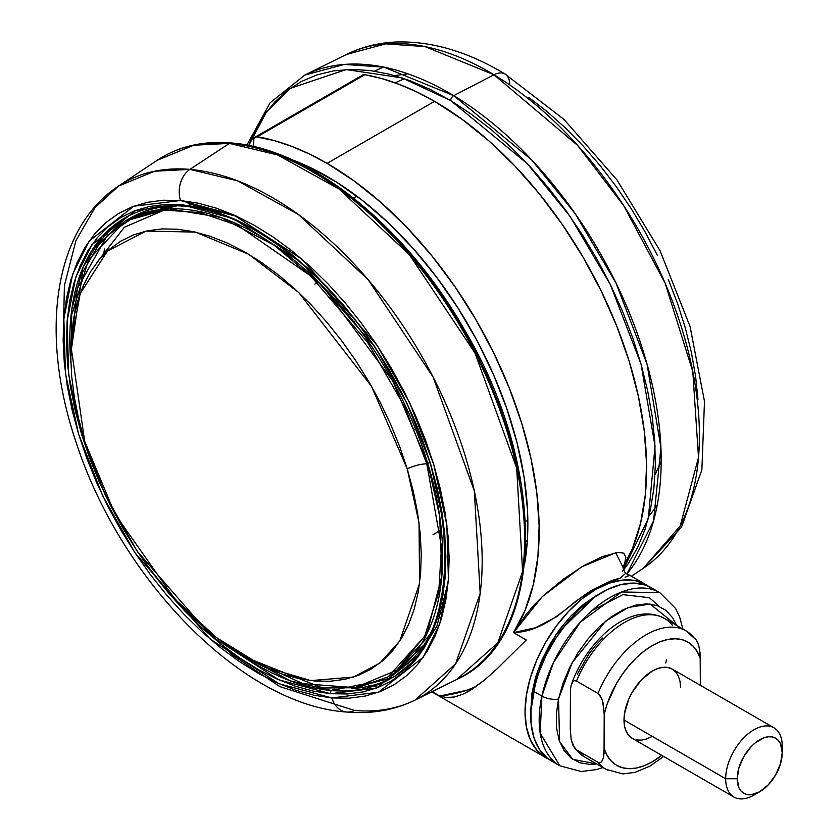 <?xml version="1.0" encoding="UTF-8"?>
<svg xmlns="http://www.w3.org/2000/svg" width="839" height="839" viewBox="0 0 839 839"><rect width="100%" height="100%" fill="white"/><g stroke="black" fill="none" stroke-linecap="round" stroke-linejoin="round"><path stroke-width="1.26" d="M595.732 596.235A8.002 4.615 60 0 1 595.721 595.973L583.042 604.741L570.835 616.057L559.592 629.491L549.744 644.52L541.658 660.566L535.639 677.021L531.947 693.245L530.751 711.776L537.453 671.389L555.827 634.808L595.721 595.973A8.002 4.615 -120 0 0 595.732 596.235M318.044 171.439L316.303 172.435L318.044 171.439M353.544 198.077L356.848 196.158L353.544 198.077M622.968 567.195L615.721 552.754L581.375 567.017L542.256 596.644L513.531 632.596C548.706 631.62 572.303 600.273 594.536 588.758L595.721 589.45L581.93 598.973L568.674 611.274L556.456 625.873L545.738 642.213L536.95 659.653L530.416 677.534L526.399 695.174L525.036 711.881L526.399 727.025L530.416 740.008L536.95 750.349L545.738 757.638L548.654 759.138A99.967 57.713 -60 0 1 545.738 757.648A99.967 57.713 -60 0 1 530.416 677.534A99.967 57.713 -60 0 1 595.721 589.45L594.536 588.758L576.068 601.07L557.054 616.497L535.324 627.803L513.531 632.596L526.273 640L496.761 669.144L484.292 680.209L473.206 688.483L463.411 693.989L454.581 696.957L446.705 697.566L439.636 696.034L432.075 691.661L439.657 696.024A315.894 182.378 -120 0 0 476.363 686.312M253.787 146.615A3.996 2.307 60 0 1 253.598 145.357L253.871 138.886L255.864 136.799L274.395 140.627L291.762 146.395L309.371 153.998L327.116 163.374L434.56 101.341L461.89 119.169L488.759 140.774L514.727 165.807L539.362 193.84L562.245 224.433L583 257.038L601.28 291.143L616.78 326.161L629.24 361.515L638.448 396.616L644.258 430.868L646.575 463.715L645.359 494.601L640.618 523.012L632.449 548.475L622.989 567.342A299.901 173.149 -120 0 0 434.56 101.341L416.815 91.965L399.207 84.361L381.839 78.593L364.839 74.702L257.395 136.736A299.901 173.149 60 0 1 327.116 163.374L434.56 101.341A299.901 173.149 -120 0 0 364.839 74.702A8.002 4.615 -120 0 0 362.7 75.017L255.255 137.051A8.002 4.615 60 0 1 257.395 136.736L364.839 74.702L362.091 75.5M117.072 223.793L115.95 227.128M378.221 687.403L373.166 686.302M370.922 685.767L368.552 685.169M103.491 254.899L104.518 249.026M63.166 341.567L64.404 285.522L75.95 240.562L94.943 207.715L118.372 186.153L157.145 160.322L193.736 145.231L229.404 143.396A3.996 3.031 -85.1 0 1 231.04 142.966A3.996 3.031 94.9 0 0 229.404 143.396A299.901 173.149 -120 0 0 157.145 160.322C178.256 146.416 202.87 140.637 230.998 142.955C309.266 148.388 405.373 225.691 464.229 329.349C548.014 469.746 546.063 639.591 456.836 679.412A299.901 173.149 -120 0 0 490.437 386.066A299.901 173.149 -120 0 0 229.404 143.396L189.908 169.394L229.404 143.396L277.552 154.942L339.05 189.016L409.401 254.731L475.042 353.135L516.677 468.152L522.592 571.59L497.789 642.81L456.836 679.412L415.074 700.072L455.619 663.838L480.181 593.33L474.318 490.92L433.092 377.047L368.111 279.628L298.464 214.564L237.573 180.825L189.908 169.394L154.586 171.219L118.372 186.153A296.912 171.418 60 0 1 189.908 169.394A23.995 18.175 94.9 0 0 180.469 200.511A23.995 18.175 -85.1 0 1 189.908 169.394A296.912 171.418 60 0 1 448.341 409.652A296.912 171.418 60 0 1 415.074 700.072A296.912 171.418 60 0 1 354.54 710.476A23.995 18.175 -85.1 0 1 346.517 712.017A23.995 18.175 -85.1 0 1 331.825 697.933L279.083 683.743L210.149 639.108L135.089 552.911L102.683 495.776L78.593 434.088L65.432 373.334L63.869 318.83L72.615 274.29L89.07 241.171L133.779 206.226L180.469 200.511L163.427 200.227L147.286 202.335L132.184 206.824L118.289 213.651L105.704 222.744L94.576 234.018L85.012 247.369L77.083 262.659L70.885 279.744L66.47 298.464L63.89 318.642L63.145 340.068L64.267 362.542L67.246 385.867L72.028 409.789L78.593 434.088L86.868 458.545L96.768 482.907L108.21 506.945L121.068 530.426L135.226 553.121L150.559 574.82L166.898 595.312L184.108 614.389L202 631.882L220.426 647.614L239.188 661.436L258.118 673.214L277.017 682.831L295.727 690.203L314.048 695.248L331.825 697.933L348.856 698.216L365.007 696.108L380.098 691.609L394.005 684.792L406.579 675.689L417.707 664.415L427.282 651.074L435.2 635.784L441.398 618.689L445.813 599.969L448.404 579.801L449.138 558.375L448.016 535.89L445.048 512.577L440.255 488.655L433.7 464.345L425.425 439.898L415.525 415.536L404.083 391.498L391.226 368.017L377.057 345.322L361.735 323.623L345.385 303.131L328.185 284.054L310.283 266.561L291.867 250.83L273.105 237.007L254.175 225.23L235.266 215.613L216.567 208.24L198.235 203.185L180.469 200.511L233.211 214.69L302.134 259.324L377.193 345.521L409.61 402.657L433.7 464.345L446.862 525.099L448.425 579.602L439.678 624.153L423.213 657.262L378.504 692.217L331.825 697.933A23.995 18.175 94.9 0 0 346.517 712.017M626.869 573.97L653.56 520.925L660.912 447.627L647.058 364.178L615.994 283.037L575.155 213.63L531.674 159.903L453.731 95.646A3.996 2.255 121.1 0 0 450.69 100.586L527.312 163.678L570.059 216.368L610.299 284.452L641.048 364.116L655.049 446.254L648.274 518.67L622.454 571.422M74.031 405.489L83.229 436.385M623.671 569.912L628.495 563.284L637.682 547.374L645.013 529.472L650.435 509.724L653.885 488.35L655.343 465.54L654.777 441.513L652.207 416.501L647.656 390.754L641.153 364.514L632.784 338.023L622.611 311.552L610.74 285.354L597.284 259.681L582.371 234.773L566.147 210.872L548.769 188.209L530.395 167.003L511.224 147.454L491.413 129.762L471.172 114.094L450.69 100.586L430.166 89.385L409.799 80.596L389.768 74.293L370.293 70.549L351.541 69.396L333.712 70.843L316.953 74.881L301.442 81.467L287.326 90.528L274.741 102.001L263.803 115.751L254.626 131.66L248.722 145.514L266.529 111.891L290.158 88.431L346.119 69.564L402.101 77.901L450.69 100.586A3.996 2.255 -58.9 0 1 453.731 95.646L384.01 67.172L344.347 64.414L304.84 75.049A299.901 173.149 60 0 1 453.731 95.646L494.003 74.776A296.912 171.418 -120 0 0 346.601 54.388L385.709 43.859L424.985 46.585L494.003 74.776A23.995 13.55 -58.9 0 1 505.141 74.094A23.995 13.55 121.1 0 0 494.003 74.776L577.505 145.283L623.66 205.576L665.138 283.236L692.804 371.635L698.509 457.486L680.177 525.969L643.303 568.297A296.912 171.418 -120 0 0 682.799 331.657A296.912 171.418 -120 0 0 494.003 74.776L453.731 95.646A299.901 173.149 60 0 1 636.539 331.415A299.901 173.149 60 0 1 627.069 573.74M180.794 605.391L232.288 654.881L279.901 686.638L354.54 710.476M181.759 204.737L135.866 210.358L91.912 244.715L75.73 277.258L67.141 321.054L68.672 374.624L81.614 434.35L105.295 494.989L137.156 551.15L210.935 635.878L278.684 679.758L330.535 693.706A2.402 1.814 -85.1 0 1 331.562 690.539L290.504 680.911L238.339 652.92A265.911 153.527 60 0 0 331.562 690.539L334.111 689.071L331.562 690.539A2.402 1.814 94.9 0 0 330.535 693.706L376.428 688.085L420.37 653.728L436.553 621.175L445.152 577.389L443.621 523.809L430.68 464.093L406.999 403.454L375.138 347.294L301.358 262.555L233.599 218.685L181.759 204.737A2.402 1.814 94.9 0 0 183.227 206.142A2.402 1.814 -85.1 0 1 181.759 204.737L199.221 207.369L217.238 212.34L235.623 219.577L254.207 229.037L272.811 240.615L291.259 254.207L309.36 269.665L326.958 286.865L343.864 305.616L359.931 325.752L375.002 347.084L388.929 369.401L401.566 392.484L412.809 416.113L422.541 440.056L430.68 464.093L437.129 487.983L441.838 511.496L444.754 534.422L445.855 556.519L445.131 577.578L442.593 597.41L438.252 615.816L432.158 632.606L424.366 647.635L414.959 660.754L404.02 671.84L391.666 680.786L377.99 687.487L363.151 691.902L347.283 693.979L330.535 693.706L313.062 691.063L295.055 686.103L276.671 678.856L258.076 669.396L239.472 657.828L221.035 644.237L202.923 628.778L185.335 611.579L168.419 592.827L152.352 572.68L137.292 551.349L123.364 529.042L110.717 505.959L99.474 482.331L89.742 458.388L81.614 434.35L75.164 410.46L70.455 386.936L67.529 364.021L66.428 341.924L67.151 320.855L69.7 301.033L74.042 282.628L80.135 265.827L87.917 250.798L97.324 237.678L108.262 226.593L120.627 217.658L134.292 210.946L149.132 206.53L165.01 204.454L181.759 204.737M128.849 215.665L124.885 217.951A265.911 153.527 60 0 0 70.833 362.784L71.829 309.14L83.271 266.802L102.033 236.755L124.885 217.951C141.739 208.271 161.193 204.338 183.248 206.153C252.549 210.694 340.403 281.935 392.631 376.753C463.327 498.314 461.502 642.139 390.796 678.531A265.911 153.527 60 0 1 331.562 690.539L390.796 678.531L394.75 676.244L416.658 658.678M184.119 205.943A2.402 1.814 -85.1 0 1 183.227 206.142M351.447 688.567A265.911 153.527 -120 0 0 392.746 677.367L351.447 688.567M417.791 657.241L436.962 626.009L448.246 581.731M188.072 203.657L237.437 216.598M166.951 208.932L124.413 227.191L96.684 262.796M127.685 219.629L130.244 218.088L177.06 205.775A263.11 151.911 -120 0 0 130.244 218.088A263.11 151.911 -120 0 0 127.685 219.629M657.157 505.435L648.935 516.153M427.785 463.516L429.662 462.436L427.785 463.516L392.757 381.074L322.805 286.351L274.206 245.208L220.751 217.427L168.807 208.838L125.084 221.077A263.11 151.911 60 0 1 427.785 463.516L426.789 463.799L427.785 463.516A263.11 151.911 60 0 1 388.195 676.8L426.883 633.875L441.901 575.585L439.688 516.237L427.785 463.516M70.675 351.405L77.324 288.501L107.476 235.109L132.793 217.92L164.213 210.033L200.081 212.634L238.035 225.576L310.545 275.863L367.461 342.165L405.111 407.618L426.789 463.799L441.471 546.745L438.734 592.575L424.754 635.972L396.878 670.13L355.054 687.665L303.152 683.712L248.124 658.751L303.152 683.712L355.054 687.665L396.878 670.13L424.754 635.972L438.734 592.575L441.471 546.745L426.789 463.799A17.598 5.359 -16.9 0 0 407.23 468.833A17.598 5.359 163.1 0 1 426.789 463.799L405.111 407.618L367.461 342.165L310.545 275.863L238.035 225.576L200.081 212.634L164.213 210.033L132.793 217.92L107.476 235.109L77.324 288.501L70.675 351.405M171.628 205.712L130.244 218.088L125.084 221.077L88.452 259.985L72.343 313.094M84.697 441.356L115.174 514.38L174.732 598.931L216.389 637.546L263.289 666.533L310.808 680.597L353.418 677.073L379.983 662.967L399.794 640.986L419.552 583.556L419.039 522.812L407.23 468.833L413.197 490.909L417.539 512.639L420.245 533.824L421.262 554.233L420.591 573.698L418.242 592.019L414.235 609.03L408.603 624.552L401.409 638.437L392.715 650.561L382.605 660.796L371.184 669.061L358.557 675.259L344.839 679.338L330.178 681.258L314.698 680.995L298.558 678.562L281.914 673.979L264.925 667.278L247.757 658.542L230.568 647.844L213.526 635.291L196.787 621.007L180.532 605.118L164.905 587.782L150.066 569.178L136.138 549.472L123.281 528.853L111.597 507.522L101.204 485.697L92.217 463.568L84.697 441.356L78.74 419.28L74.388 397.55L71.693 376.375L70.675 355.956L71.336 336.491L73.696 318.17L77.702 301.17L83.334 285.648L90.528 271.763L99.222 259.639L109.332 249.393L120.753 241.139L133.38 234.941L147.087 230.861L161.759 228.942L177.228 229.194L193.369 231.627L210.012 236.22L227.002 242.911L244.18 251.648L261.369 262.345L278.412 274.898L295.139 289.193L311.395 305.081L327.021 322.407L341.872 341.022L355.788 360.728L368.657 381.346L380.34 402.668L390.722 424.503L399.721 446.631L407.23 468.833L371.52 386.328L298.799 292.591L248.816 254.343L195.414 232.088L146.028 231.092L107.455 251.05L80.177 293.608L70.833 345.123L84.697 441.356M395.085 82.83L404.471 78.688M666.418 659.821L665.767 663.041M659.297 606.419L649.396 597.704L622.853 594.631L591.789 610.75M651.588 587.898L645.306 585.024L633.655 583.084L620.766 584.647L607.132 589.66L593.278 597.924L579.739 609.124L567.028 622.832L555.638 638.521L546 655.584L538.491 673.371L533.405 691.189L541.889 696.087A11.998 4.761 12.2 0 0 558.522 698.96L556.351 714.073L556.551 728.032L559.131 740.313L563.986 750.423L570.929 757.995L579.686 762.724L589.943 764.434L596.686 763.972L572.764 759.326L559.592 741.645L558.522 698.96A11.998 4.761 -167.8 0 1 541.889 696.087L540.18 733.192L559.875 765.808A99.967 57.713 -60 0 1 541.889 696.087L533.405 691.189A99.967 57.713 120 0 0 551.401 760.91L559.875 765.808L581.28 771.523L596.508 769.594L602.916 767.57M623.996 720.04A39.989 23.083 120 0 0 632.281 738.351L628.768 735.425L626.156 731.293L624.541 726.102L623.996 720.04L725.672 778.749L623.996 720.04L624.541 713.36L628.768 699.149L632.281 692.175L641.457 679.8L652.27 671.074L657.786 668.515L663.093 667.309L667.98 667.498L672.27 669.092A39.989 23.083 120 0 0 641.457 679.8A39.989 23.083 120 0 0 623.996 720.04M756.998 793.117A39.989 23.083 -60 0 1 733.957 797.05A39.989 23.083 -60 0 1 725.672 778.749A39.989 23.083 120 0 0 753.957 795.068L759.725 791.743A31.83 18.374 -60 0 1 737.208 778.749L725.672 778.749L737.208 778.749L738.928 787.706L741.005 790.988L743.805 793.316L747.213 794.575L751.104 794.732L759.715 791.743L768.335 784.79L775.635 774.942L780.511 763.689L782.231 752.761A31.83 18.374 -60 0 1 759.725 791.743M782.231 746.091L782.231 752.761L780.511 743.805L778.435 740.512L775.635 738.184L772.226 736.925L768.335 736.768L764.109 737.722L755.331 742.798L751.104 746.71L743.805 756.558L738.928 767.811L737.208 778.749A31.83 18.374 -60 0 1 759.715 739.757A31.83 18.374 -60 0 1 782.231 752.761L782.231 746.091A39.989 23.083 120 0 0 753.946 729.773A39.989 23.083 120 0 0 725.672 778.749A39.989 23.083 -60 0 1 743.134 738.509A39.989 23.083 -60 0 1 773.946 727.791A39.989 23.083 -60 0 1 782.231 746.091M684.844 630.215A79.978 46.176 120 0 0 597.987 693.475L601.584 698.132L603.314 703.732L604.206 714.241A71.179 41.09 -60 0 1 652.27 645.6A71.179 41.09 -60 0 1 700.345 658.741L699.464 648.264L697.723 642.643L696.108 639.842L686.04 630.865A79.978 46.176 -60 0 1 694.126 637.976L695.206 638.815M696.097 639.821L698.761 645.464L700.166 653.612L700.345 685.295L700.345 658.741L697.377 651.893L693.287 646.355L688.158 642.255L682.128 639.696L675.343 638.752L667.991 639.433L660.23 641.741L652.27 645.6L644.321 650.928L636.56 657.577L629.208 665.39L622.423 674.168L616.392 683.68L607.174 703.973L604.206 714.241L604.206 748.692L607.174 755.54L611.264 761.088L616.392 765.189L622.423 767.737L629.208 768.692L636.56 768L644.321 765.692L652.27 761.833L661.719 755.341A71.179 41.09 -60 0 1 604.206 748.692L603.325 758.152L601.584 761.77L600.053 762.693L597.987 762.273A79.978 46.176 120 0 0 607.268 770.034M773.946 727.791L672.27 669.092L675.783 672.008L678.394 676.14L680.01 681.341L680.555 687.393M652.27 736.369L646.764 738.928L641.457 740.134L636.57 739.935M606.073 769.384A79.978 46.176 -60 0 1 597.987 762.273L576.498 749.867A79.978 46.176 120 0 0 584.584 756.977L606.073 769.384L622.937 773.894L635.008 772.362L650.141 766.038L663.628 756.442M597.987 693.475A79.978 46.176 -60 0 1 686.04 630.865L664.551 618.458A79.978 46.176 120 0 0 576.498 681.069L597.987 693.475L600.053 695.458L602.622 700.932L604.206 714.241L604.038 753.621L603.325 758.152L601.584 761.77L600.053 762.693L597.987 762.273L576.498 749.867L574.432 747.895L571.17 739.62L570.279 729.112L570.447 689.731L571.16 685.201L572.901 681.583L574.432 680.66L576.498 681.069L597.987 693.475M585.779 757.627A79.978 46.176 -60 0 1 576.498 749.867L572.901 745.21L571.17 739.62L570.279 729.112L570.447 689.731L571.16 685.201L572.901 681.583L574.432 680.66L576.498 681.069A79.978 46.176 -60 0 1 663.355 617.808A79.978 46.176 -60 0 1 672.637 625.569M584.584 756.977L574.432 747.895M682.894 629.051L679.59 616.822L675.615 608.516L659.842 592.659L621.615 591.956L580.305 622.16L553.478 662.569L541.889 696.087A99.967 57.713 -60 0 1 659.842 592.659L651.368 587.761A99.967 57.713 120 0 0 533.405 691.189L530.93 708.368L531.16 724.225L534.086 738.173L539.603 749.667L547.489 758.267L555.817 763.05M558.522 698.96L572.146 662.705L605.611 621.175L628.306 607.478L650.099 604.028L676.654 625.454L672.71 617.829L665.767 610.268L657 605.538L646.754 603.828L635.406 605.202L623.408 609.617L611.222 616.885L599.298 626.743L588.118 638.815L578.092 652.616L569.608 667.634L563 683.282L558.522 698.96M602.633 637.986L595.271 645.799L588.496 654.577L577.337 674.116M430.281 634.357L393.355 673.822A263.11 151.911 -120 0 0 427.429 639.433M394.582 75.594L407.974 73.832M171.397 205.712L170.726 205.786L171.397 205.712M96.516 247.012L126.867 216.84A265.911 153.527 -120 0 0 96.516 247.012M374.498 71.158L383.454 67.057M528.612 97.303L547.28 111.755L565.549 128.073L583.241 146.101L600.179 165.661L616.214 186.562L631.18 208.617L644.929 231.595L657.346 255.276M668.295 279.45L677.681 303.865L685.4 328.29L691.399 352.495L695.594 376.25L697.975 399.322M631.4 576.236L643.303 568.297L681.457 527.249L701.876 469.871L704.487 401.357L690.067 326.518L660.062 250.746L616.906 179.85L563.965 119.39L505.13 74.084A23.995 13.55 -58.9 0 1 509.713 84.844M313.387 172.11L333.912 184.884L354.247 199.86L374.215 216.913L393.617 235.874L412.274 256.566L429.988 278.779L446.6 302.302L461.964 326.906L475.902 352.359L488.298 378.42L499.037 404.828L508.004 431.34L515.125 457.685L520.316 483.621M414.802 429.138L416.165 428.603M353.198 322.249L354.509 321.526M618.752 578.396L611.369 580.693L594.536 588.758L620.336 578.029L625.978 573.11M496.761 669.144L526.273 640L513.499 632.627L525.55 615.26L533.782 605.255L543.431 595.575L563.672 578.973L583.661 565.675L602.297 556.656L618.301 552.335L623.828 553.237L625.863 557.316L624.677 563.472L622.968 567.185M484.292 680.209L468.949 691.126L463.411 693.989L454.581 696.957L446.705 697.566L439.636 696.034L432.095 691.651L439.657 696.024L466.054 690.424M525.906 541.365L527.343 540.526L525.906 541.365M291.206 159.441A283.907 163.909 60 0 1 524.627 563.745L527.353 540.431L527.49 509.672L524.071 477.118L517.181 443.338L506.913 408.939L493.468 374.54L477.087 340.728L458.042 308.112L436.679 277.269L413.386 248.743L388.562 223.038L362.647 200.605L336.103 181.864L309.402 167.118L291.206 159.441M327.116 163.374A299.901 173.149 60 0 1 513.531 632.596L525.004 610.509L533.174 585.045L537.914 556.635L539.131 525.749L536.813 492.902L531.003 458.65L521.795 423.548L509.336 388.195L493.835 353.177L475.556 319.072L454.801 286.456L431.917 255.874L407.282 227.841L381.315 202.807L354.446 181.193L327.116 163.374M253.818 146.731L253.598 140.711A8.002 4.615 60 0 1 255.255 137.051M525.497 521.543L527.836 520.201L525.497 521.543M627.729 574.421L628.159 576.015L625.065 577.19M595.721 589.45A99.967 57.713 -60 0 1 645.705 584.5A99.967 57.713 -60 0 1 648.453 586.262L645.705 584.5L634.997 580.525L622.779 580.043L609.513 583.053L595.721 589.45M431.739 691.829L545.738 757.648M118.372 186.153C52.133 229.928 39.821 336.313 76.443 443.286C120.9 579.906 242.272 705.221 346.748 712.038C371.446 714.188 394.225 710.193 415.074 700.072M125.084 221.077L100.344 242.114L82.568 272.308L70.665 354.415M632.281 738.351L733.957 797.05M571.506 684.079C587.394 639.36 631.201 600.462 664.551 618.458M245.512 657.252L322.564 688.001L357.603 687.707L388.195 676.8L393.355 673.822L424.765 644.174M246.844 145.147L270.116 102.798L304.84 75.049L346.601 54.388C362.312 46.69 379.291 42.537 397.529 41.95C432.662 41.237 468.529 51.945 505.13 74.084M169.268 208.827L167.873 209.802M661.184 461.303L654.997 474.832M441.629 553.457L442.656 552.859M433.039 534.653L440.36 530.426M436.081 501.061L437.025 500.516M314.856 284.075L318.453 281.998M367.755 341.421L368.426 340.917M645.705 584.5L626.051 573.173C624.562 572.471 623.534 570.132 622.978 566.157"/></g></svg>
